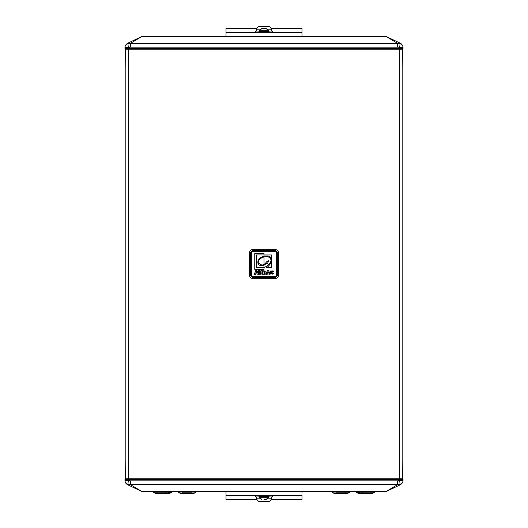 <?xml version="1.0" encoding="UTF-8"?>
<svg xmlns="http://www.w3.org/2000/svg" width="528" height="528" viewBox="0 0 528 528"><rect width="100%" height="100%" fill="white"/><g stroke="black" fill="none" stroke-linecap="round" stroke-linejoin="round"><path stroke-width="0.79" d="M397.214 43.144L397.478 47.157L403.029 47.579A4.217 4.112 163.8 0 0 399.868 43.573L397.214 43.144L385.922 36.366L384.384 36.109L143.616 36.109L142.078 36.366L130.786 43.144L128.132 43.573A4.217 4.112 -163.8 0 0 125.136 46.398A4.217 4.112 -163.8 0 0 125.136 46.405A4.217 4.112 -163.8 0 0 124.978 47.579L128.449 47.579A4.217 0.726 -102.8 0 1 128.132 43.573L127.895 43.144L142.078 36.366M399.551 48.767L403.029 48.767L403.022 47.579A4.217 4.217 0 0 0 402.864 46.398L401.491 44.009L400.105 43.144L399.868 43.573A4.217 0.726 102.8 0 1 399.551 47.579L399.551 48.767L128.449 48.767L128.449 47.579L130.522 47.157L130.786 43.144M127.895 43.151L126.1 44.418L125.136 46.405A4.217 4.217 0 0 0 124.971 47.579L124.971 48.767L128.449 48.767M385.922 36.366L400.105 43.144M124.978 480.427A4.217 4.112 -16.2 0 0 128.132 484.427A4.217 0.726 -77.2 0 1 128.449 480.427L124.978 480.427A4.217 4.217 0 0 0 125.136 481.602L125.882 483.292L127.096 484.433L130.786 484.856L130.522 480.843L128.449 480.427L128.449 479.233L124.971 479.233L124.971 480.427M128.449 479.233L399.551 479.233L399.551 480.421L397.478 480.843L397.214 484.856L399.868 484.427A4.217 4.112 16.2 0 0 402.864 481.602A4.217 4.112 16.2 0 0 402.864 481.595A4.217 4.112 16.2 0 0 403.022 480.421L399.551 480.421A4.217 0.726 77.2 0 1 399.868 484.427L400.105 484.856L385.922 491.634L397.214 484.856M400.105 484.849L401.9 483.582L402.864 481.595A4.217 4.217 0 0 0 403.029 480.421L403.029 479.233L399.551 479.233M130.786 484.856L142.078 491.634L127.895 484.856M142.078 491.634L385.922 491.634M181.949 479.233L181.949 478.81M214.52 479.233L214.52 478.81M238.141 479.233L238.141 478.81M268.561 251.341L268.561 250.609L252.278 250.688L252.272 249.652C250.668 249.81 249.784 250.688 249.625 252.292L249.625 275.708C249.784 277.312 250.668 278.19 252.272 278.348L275.728 278.348C277.332 278.19 278.216 277.312 278.375 275.708L278.375 252.292C278.216 250.688 277.332 249.81 275.728 249.652L252.272 249.652M252.278 250.681L250.661 252.292L250.668 275.708L252.278 277.319M252.272 278.348L252.278 277.312L268.561 277.391L268.561 276.659M294.71 479.233L294.71 478.81M328.06 479.233L328.06 478.81M361.832 479.233L361.832 478.81M380.906 479.233L380.906 478.81M397.795 479.233L397.795 478.81M401.887 479.233L401.887 478.81M401.887 49.19L401.887 48.767M397.795 49.19L397.795 48.767M126.357 479.233L126.357 478.81M126.357 49.19L126.357 48.767M126.68 479.233L126.68 478.81M126.68 49.19L126.68 48.767M129.004 479.233L129.004 478.81M129.004 49.19L129.004 48.767M153.503 479.233L153.503 478.81M153.503 49.19L153.503 48.767M181.949 49.19L181.949 48.767M214.52 49.19L214.52 48.767M238.141 49.19L238.141 48.767M268.561 479.233L268.561 478.81M268.561 49.19L268.561 48.767M268.561 277.391L275.722 277.312L277.319 275.708M278.375 275.708L277.312 275.708L277.312 252.292L278.375 252.292M277.319 252.292L275.722 250.688L268.561 250.609M294.71 49.19L294.71 48.767M328.06 49.19L328.06 48.767M361.832 49.19L361.832 48.767M380.906 49.19L380.906 48.767M125.822 465.94L125.809 478.81L128.594 478.81L128.594 49.19L125.809 49.19L125.822 62.06M128.594 49.19L399.406 49.19L399.406 478.81L128.594 478.81M399.406 478.81L402.191 478.81L402.178 465.94M402.178 62.06L402.191 49.19L399.406 49.19M275.708 251.341L252.292 251.341A0.95 0.95 0 0 0 251.341 252.292L251.341 275.708A0.95 0.95 0 0 0 252.292 276.659L275.708 276.659A0.95 0.95 0 0 0 276.659 275.708L276.659 252.292A0.95 0.95 0 0 0 275.708 251.341M265.993 271.775L265.947 273.418L265.993 271.775A9.095 3.709 -37 0 0 265.703 271.181L262.687 270.653L262.687 274.362L265.056 274.263A11.418 3.425 80.4 0 0 265.577 273.966A64.852 9.544 45.7 0 0 265.947 273.418M259.756 273.392L260.687 273.398L259.756 273.392L260.687 273.398L260.858 270.653L261.994 270.653L261.888 273.484A177.923 15.398 30.5 0 1 261.571 273.999L259.723 274.388L258.555 273.491A4.264 1.577 46.2 0 1 258.449 272.864L258.449 270.653L259.591 270.653L259.591 272.917A28.037 3.894 -37.8 0 0 259.756 273.392M272.29 271.517L271.385 271.762L272.521 271.722A36.775 1.901 -85.1 0 1 272.633 271.966L273.643 271.742L273.049 270.877L270.574 271.088L270.362 273.636L270.712 270.956M271.385 271.762L271.412 273.339L272.435 273.385L271.412 273.339L272.435 273.385L272.672 272.844L273.676 273.148L272.824 274.283M264.026 267.439L256.291 267.749L256.291 254.958L264.026 254.958L264.026 253.572L254.747 253.572L254.747 269.366L264.026 269.366L264.026 267.439C267.518 266.297 269.861 264.033 271.075 260.66C270.785 258.35 269.524 257.044 267.293 256.74L264.026 256.892L264.026 256.067L260.594 257.69C258.476 259.321 257.591 261.162 257.935 263.208C258.555 265.016 260.033 265.822 262.383 265.63L264.026 265.168L264.026 264.442L262.007 265.168L258.416 263.208C257.842 261.756 258.555 260.159 260.548 258.423L264.026 256.892L264.026 264.442L266.231 262.68L265.861 262.231L268.679 260.733L267.353 263.822L266.831 263.281L264.026 265.168L264.026 267.439M263.822 271.498L264.112 271.498A31.284 3.967 -40.3 0 1 264.746 271.715L264.614 273.438A35.086 2.257 20.5 0 1 264.106 273.517L263.822 271.498M255.671 273.748L258.344 274.362L256.958 270.653L255.71 270.653L254.324 274.362L255.493 274.362L255.671 273.748M256.727 272.95L255.915 272.95L256.324 271.616L256.727 272.95M270.362 273.636L271.022 274.25M268.64 270.653L267.392 270.653L266.006 274.362L267.175 274.362L267.353 273.748L270.026 274.362L268.64 270.653M268.409 272.95L267.604 272.95L268.006 271.616L268.409 272.95M264.026 254.978L264.026 256.067L268.006 255.935C271.148 257.077 272.276 259.063 271.392 261.888C269.676 264.964 268.039 266.911 266.475 267.709L271.755 267.709L271.755 254.978L264.026 254.978M331.94 491.891L335.94 491.918L332.099 492.228A6.118 6.118 0 0 0 335.94 493.581C332.871 493.066 332.871 493.066 335.94 493.581C332.871 493.066 332.871 493.066 335.94 493.581L345.847 493.581A6.118 6.118 0 0 0 349.688 492.228L335.94 492.228L335.94 493.581M196.06 491.891L192.06 491.918L195.901 492.228A6.118 6.118 0 0 1 192.06 493.581C195.129 493.066 195.129 493.066 192.06 493.581C195.129 493.066 195.129 493.066 192.06 493.581L182.153 493.581L182.153 492.228L192.06 492.228L192.06 493.581M182.153 493.581A6.118 6.118 0 0 1 178.312 492.228L182.153 491.918L178.154 491.891M335.742 36.109L339.121 36.109M125.446 479.233A757.297 49.282 90 0 0 125.809 459.254M125.809 68.746A757.297 49.282 90 0 0 125.446 48.767M402.554 48.767A757.297 49.282 -90 0 0 402.191 68.746M402.191 459.254A757.297 49.282 -90 0 0 402.554 479.233M371.026 491.891L371.012 492.228A6.118 0.396 -90 0 1 370.768 493.581L362.34 493.581A6.118 6.105 -90 0 1 358.512 492.228L374.596 492.228A0.422 0.422 90 0 0 374.755 491.918L356.156 491.891M361.126 493.574A0.422 0.363 90 0 1 361.06 493.581L360.149 493.581A6.118 6.105 -90 0 1 356.314 492.228L358.512 492.228A0.422 0.422 -90 0 1 358.354 491.918L358.354 491.891M362.604 491.891L362.591 492.228A6.118 0.396 -90 0 1 362.34 493.581L360.928 493.581M360.815 493.099L360.386 493.522L361.06 493.581M359.898 492.228L356.301 492.228A0.422 0.422 -90 0 1 356.156 491.918M171.844 491.891L171.844 491.918A0.422 0.422 90 0 1 171.686 492.228A6.118 6.105 -90 0 1 167.851 493.581L157.232 493.581A6.118 6.105 90 0 1 153.404 492.228L171.699 492.228L171.851 491.891M264 499.402L265.69 499.402M268.429 496.617L268.429 497.244L259.571 497.244L259.571 496.617M256.839 28.604L230.241 28.512L256.872 28.512M271.128 28.512L301.983 28.512M230.241 28.512L226.017 28.512L230.241 28.512L226.017 28.512L226.017 36.016M301.983 35.264L301.983 28.604M256.839 499.396L226.017 499.488L226.017 491.984M226.017 491.891L226.017 495.271L226.017 491.891L226.017 495.271L301.983 495.271L301.983 499.488L297.759 499.488L301.983 499.396M226.017 36.109L226.017 32.729L301.983 32.729L301.983 36.109M301.983 492.736L301.983 491.891M230.241 499.488L256.872 499.488L230.241 499.488M297.759 499.488L301.983 499.488M272.441 32.729L272.441 31.04L268.429 31.04M259.571 31.04L255.559 31.04L255.559 32.729M269.062 32.729L269.062 31.383L258.938 31.383L258.938 32.729M255.559 495.271L255.559 496.96L259.571 496.96M268.429 496.96L272.441 496.96L272.441 495.271M258.938 495.271L258.938 496.617L269.062 496.617L269.062 495.271M267.333 26.4L260.033 26.4C257.954 26.605 256.819 27.74 256.615 29.819L259.783 29.819M259.571 31.383L259.571 30.756L268.429 30.756L268.429 31.383M265.69 28.598L262.31 28.598M271.385 496.96L271.385 498.181L268.217 498.181M259.783 498.181L256.615 498.181C256.819 500.26 257.954 501.395 260.033 501.6L267.967 501.6C270.046 501.395 271.181 500.26 271.385 498.181M397.445 43.382L130.555 43.382M141.814 36.551L386.186 36.551M130.522 47.157L397.478 47.157M397.478 480.843L130.522 480.843M130.555 484.618L397.445 484.618M386.186 491.449L141.814 491.449M125.822 63.4L125.822 464.6M402.178 464.6L402.178 63.4M275.728 278.348L275.722 277.312M275.722 250.688L275.728 249.652M345.847 491.891L349.846 491.891M335.94 491.891L345.847 491.918L345.847 493.581M182.153 491.891L192.06 491.891M250.668 252.292L249.625 252.292M249.625 275.708L250.668 275.708M374.761 491.918L374.609 492.228A6.118 6.118 0 0 1 370.768 493.581A6.118 6.105 90 0 0 374.596 492.228M171.844 491.918L153.245 491.918A0.422 0.422 90 0 0 153.404 492.228M153.239 491.918L153.391 492.228A6.118 6.118 0 0 0 157.232 493.581A6.118 0.396 -90 0 1 156.988 492.228L156.974 491.891M169.646 491.891L169.646 491.918A0.422 0.422 -90 0 1 169.488 492.228A6.118 6.105 -90 0 1 165.66 493.581A6.118 0.396 -90 0 1 165.409 492.228L165.396 491.891M271.161 28.604L297.759 28.604M230.241 28.604L226.017 28.604M226.017 32.683L255.559 32.683M272.441 32.683L301.983 32.683M271.161 499.396L297.759 499.396M230.241 499.396L226.017 499.396M226.017 495.317L255.559 495.317M272.441 495.317L301.983 495.317M268.217 29.819L271.385 29.819L271.385 31.04M125.809 478.81L125.809 49.19M402.191 478.81L402.191 49.19M333.656 493.139L334.158 493.317M343.728 493.152L340.514 493.581M193.842 493.317L194.344 493.139M184.272 493.152L187.486 493.581M360.149 493.581A6.118 6.118 0 0 1 356.301 492.228L356.149 491.891M157.483 493.522L158.512 493.581M167.185 493.099L167.607 493.522L166.571 493.581M167.851 493.581A6.118 6.118 0 0 0 171.699 492.228M259.571 497.244L261.73 499.402M268.429 497.244L266.27 499.402M256.615 29.819L256.615 31.04M271.385 29.819C271.181 27.74 270.046 26.605 267.967 26.4M268.429 30.756L266.27 28.598M259.571 30.756L261.73 28.598M256.615 498.181L256.615 496.96"/></g></svg>
